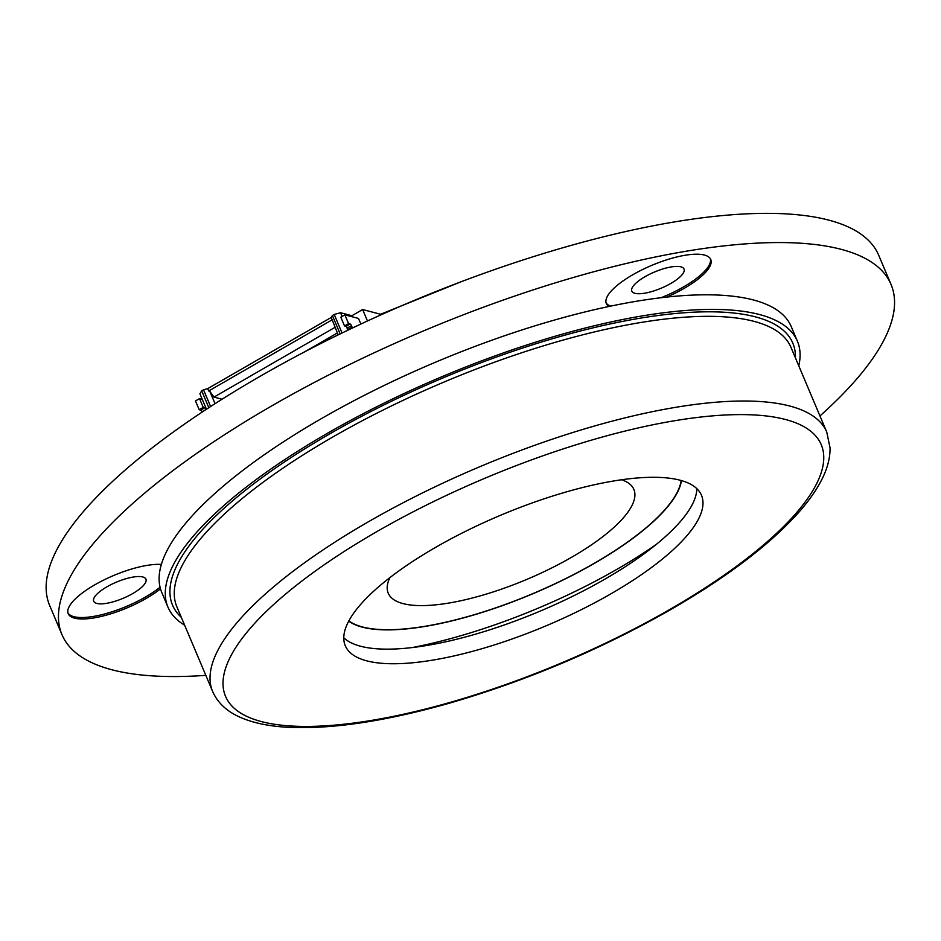 <?xml version="1.0" encoding="UTF-8"?>
<svg xmlns="http://www.w3.org/2000/svg" width="941" height="941" viewBox="0 0 941 941"><rect width="100%" height="100%" fill="white"/><g stroke="black" fill="none" stroke-linecap="round" stroke-linejoin="round"><path stroke-width="1.41" d="M696.822 488.65A193.328 59.777 -22.9 0 1 605.004 579.08A193.328 59.777 -22.9 0 1 343.783 637.786M184.648 625.224A341.665 105.639 -22.9 0 1 167.945 607.11L161.781 592.501A341.665 105.639 -22.9 0 1 435.412 362.25A341.665 105.639 -22.9 0 1 791.252 326.609L797.415 341.207A341.665 105.639 -22.9 0 1 798.768 365.814M167.945 607.11A341.665 105.639 -22.9 0 1 441.576 376.847A341.665 105.639 -22.9 0 1 797.415 341.207M611.18 593.677A193.328 59.777 -22.9 0 1 345.288 645.749A193.328 59.777 -22.9 0 1 500.13 515.456A193.328 59.777 -22.9 0 1 701.48 495.284A193.328 59.777 -22.9 0 1 611.18 593.677M681.437 480.58A183.671 56.789 -22.9 0 1 594.453 563.318A183.671 56.789 -22.9 0 1 348.723 621.131M656.183 544.474A233.333 72.139 -22.9 0 1 617.002 569.27A233.333 72.139 -22.9 0 1 412.134 647.573M215.042 403.677L209.902 391.503L214.007 397.09L334.984 327.362M222.064 399.207L214.007 397.09M337.36 332.985L304.519 351.922M338.16 334.89L332.185 319.799L208.726 390.962L209.902 391.503M342.042 332.996L334.22 314.459L340.536 312.718L351.887 315.717L352.357 316.823M347.911 330.173L346.37 326.527M342.112 316.447L340.536 312.718M340.16 333.914L332.396 315.506L334.22 314.459M210.608 406.536L203.527 389.786L201.703 390.833L208.82 407.688M332.396 315.506L331.208 317.47L332.185 319.799M208.726 390.962L207.738 388.621L331.208 317.47M203.527 389.786L207.738 388.621M206.455 409.241L199.915 393.761L201.703 390.833M367.46 320.975L362.626 309.53L381.634 314.541M344.876 314.847L340.83 317.188L344.524 325.951L348.582 323.61L344.876 314.847L358.497 318.446L360.862 324.045M362.626 309.53L351.887 315.717M344.524 325.951L346.041 326.351A1.67 0.588 -120 0 1 347.417 328.009L348.029 329.468A1.67 0.588 -120 0 1 348.217 330.032M348.582 323.61L350.087 324.01A1.67 0.588 -120 0 1 351.464 325.668L347.417 328.009M352.299 328.08A1.67 0.588 -120 0 0 352.087 327.127L351.464 325.668M351.746 328.338L350.193 329.079M202.186 412.064L202.068 411.77A1.67 0.588 -120 0 0 200.692 410.111L204.75 407.782A1.67 0.588 -120 0 1 206.126 409.441L202.068 411.77M202.28 399.337L199.539 398.619L195.481 400.948L199.186 409.711L200.692 410.111M199.186 409.711L203.232 407.382L204.75 407.782M203.232 407.382L199.539 398.619M205.82 675.356A449.998 139.127 -22.9 0 1 61.977 634.657L49.65 605.451A449.998 139.127 -22.9 0 1 410.041 302.19A449.998 139.127 -22.9 0 1 878.706 255.246L891.045 284.453A449.998 139.127 -22.9 0 1 819.94 415.946M608.933 306.472A56.672 17.514 -22.9 0 1 606.333 303.578A56.672 17.514 -22.9 0 1 651.725 265.386A56.672 17.514 -22.9 0 1 710.737 259.481A56.672 17.514 -22.9 0 1 684.272 288.311A56.672 17.514 -22.9 0 1 666.746 297.074M160.488 588.854A56.672 17.514 -22.9 0 1 146.161 598.452A56.672 17.514 -22.9 0 1 68.222 613.708A56.672 17.514 -22.9 0 1 99.687 582.126A56.672 17.514 -22.9 0 1 161.358 564.424M61.977 634.657A449.998 139.127 -22.9 0 1 422.38 331.385A449.998 139.127 -22.9 0 1 891.045 284.453M160.064 587.243A56.672 17.514 -22.9 0 1 145.537 596.994A56.672 17.514 -22.9 0 1 67.975 612.956M106.945 586.808A28.336 8.763 157.1 0 0 93.712 601.228A28.336 8.763 157.1 0 0 132.669 593.595A28.336 8.763 157.1 0 0 145.914 579.174A28.336 8.763 157.1 0 0 106.945 586.808M710.373 258.775A56.672 17.514 -22.9 0 1 683.648 286.852A56.672 17.514 -22.9 0 1 661.041 297.721M610.638 306.119A56.672 17.514 -22.9 0 1 606.086 302.826M645.055 276.678A28.336 8.763 157.1 0 0 631.823 291.098A28.336 8.763 157.1 0 0 670.792 283.464A28.336 8.763 157.1 0 0 684.025 269.044A28.336 8.763 157.1 0 0 645.055 276.678M621.566 479.757A133.328 41.228 -22.9 0 1 633.881 489.438A133.328 41.228 -22.9 0 1 571.599 557.284A133.328 41.228 -22.9 0 1 388.233 593.195A133.328 41.228 -22.9 0 1 389.88 577.633M681.155 480.51A183.33 56.683 -22.9 0 1 594.3 563.271A183.33 56.683 -22.9 0 1 348.864 620.872M181.307 617.32A336.666 104.086 -22.9 0 1 442.176 378.27A336.666 104.086 -22.9 0 1 795.427 357.909M176.861 606.78A333.337 103.063 -22.9 0 1 443.811 382.14A333.337 103.063 -22.9 0 1 790.981 347.37L826.751 432.048A333.337 103.063 -22.9 0 0 479.581 466.818A333.337 103.063 -22.9 0 0 212.631 691.47L176.861 606.78M670.204 609.25A323.328 99.969 -22.9 0 1 223.029 681.954A323.328 99.969 -22.9 0 1 676.92 420.356A323.328 99.969 -22.9 0 1 670.204 609.25M350.087 324.01L346.041 326.351M352.087 327.127L348.029 329.468M212.631 691.47C217.653 702.833 226.863 711.443 240.249 717.313C253.752 723.253 270.749 726.628 291.228 727.452C334.173 728.969 386.692 720.935 448.775 703.362C526.784 680.743 601.017 649.337 671.498 609.145C727.981 576.457 770.538 544.027 799.168 511.88C809.142 500.541 816.764 489.591 822.046 479.04C827.515 468.183 830.185 457.785 830.056 447.845L826.751 432.048M460.772 281.877L380.599 314.27"/></g></svg>
